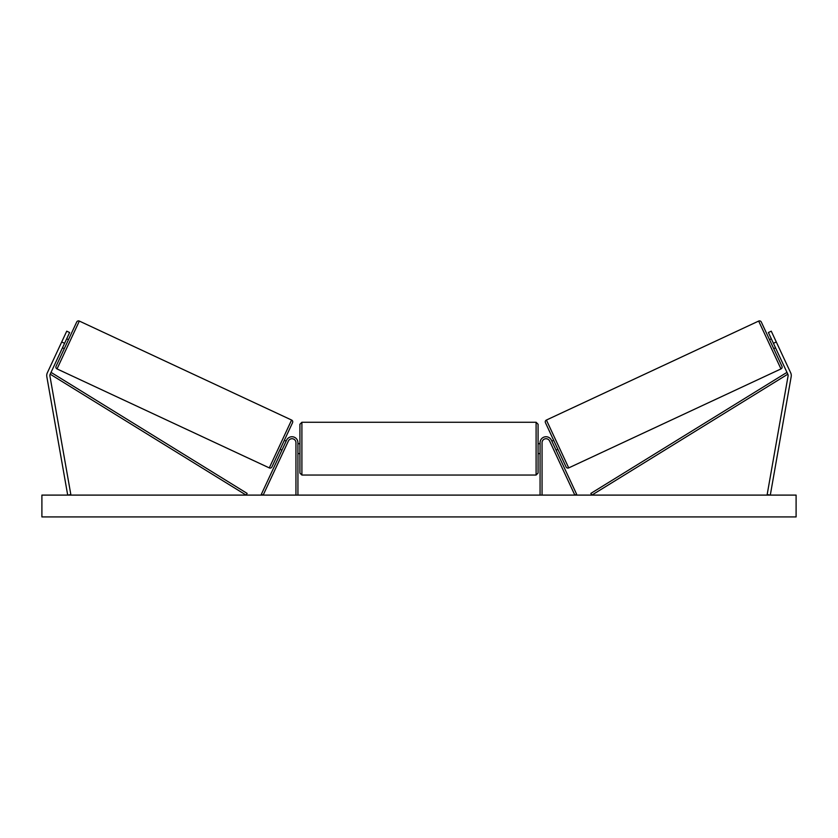 <?xml version="1.0" encoding="UTF-8"?>
<svg xmlns="http://www.w3.org/2000/svg" width="838" height="838" viewBox="0 0 838 838"><rect width="100%" height="100%" fill="white"/><g stroke="black" fill="none" stroke-linecap="round" stroke-linejoin="round"><path stroke-width="1.26" d="M297.93 495.101L297.93 442.705A5.95 5.95 0 0 0 286.586 440.18L261.362 494.263L263.163 495.101L288.377 441.029A3.97 3.97 0 0 1 295.95 442.705L295.95 495.101M46.719 375.529A6.348 6.348 0 0 0 46.813 376.629L67.7 495.101L70.832 494.546L49.934 376.073A3.174 3.174 0 0 1 50.186 374.177L246.11 495.101L247.147 493.414L51.233 372.491L50.186 374.177L64.578 343.318L61.708 341.977L47.316 372.837A6.348 6.348 0 0 0 46.719 375.529M61.708 341.977L66.736 331.178L69.617 332.518L64.578 343.318M790.684 372.837A6.348 6.348 0 0 1 791.187 376.629L770.3 495.101L767.168 494.546L788.066 376.073A3.174 3.174 0 0 0 787.814 374.177L591.89 495.101L590.853 493.414L786.767 372.491L787.814 374.177L773.422 343.318L776.292 341.977L790.684 372.837M776.292 341.977L771.264 331.178L768.383 332.518L773.422 343.318M540.07 495.101L540.07 442.705A5.95 5.95 0 0 1 551.414 440.18L576.638 494.263L574.837 495.101L549.623 441.029A3.97 3.97 0 0 0 542.05 442.705L542.05 495.101M299.92 448.655L299.92 473.072L299.92 424.248L301.9 422.258L301.9 475.052L536.1 475.052L536.1 422.258L538.08 424.248L538.08 473.072L536.1 475.052M297.93 452.101L297.93 445.208M540.07 452.101L540.07 445.208M79.338 321.069L57.026 368.919A1.98 1.98 0 0 1 56.062 366.279L76.698 322.033A1.98 1.98 0 0 1 79.338 321.069L291.593 420.048A1.98 1.98 0 0 1 292.556 422.687L271.921 466.934A1.98 1.98 0 0 1 269.281 467.897L291.593 420.048M57.026 368.919L269.281 467.897M62.483 347.812L64.285 348.65M66.684 338.814L68.475 339.662M63.122 346.44L66.034 340.197M286.135 441.155L284.333 440.317L280.133 449.304L281.935 450.142M282.574 448.77L285.486 442.527M271.921 466.934L280.133 449.304M284.333 440.317L292.556 422.687M796.1 495.101L41.9 495.101L41.9 516.931L796.1 516.931L796.1 495.101M546.407 420.048L758.662 321.069A1.98 1.98 0 0 1 761.302 322.033L781.938 366.279A1.98 1.98 0 0 1 780.974 368.919L568.719 467.897L546.407 420.048A1.98 1.98 0 0 0 545.444 422.687L566.079 466.934A1.98 1.98 0 0 0 568.719 467.897M775.517 347.812L773.715 348.65M771.316 338.814L769.525 339.662M557.867 449.304L556.065 450.142M553.667 440.317L551.865 441.155M555.426 448.77L552.514 442.527M774.878 346.44L771.966 340.197M758.662 321.069L780.974 368.919M301.9 422.258L536.1 422.258M297.93 443.69L299.92 443.69M538.08 443.69L540.07 443.69M538.08 453.62L540.07 453.62M297.93 453.62L299.92 453.62M301.9 475.052L299.92 473.072"/></g></svg>
